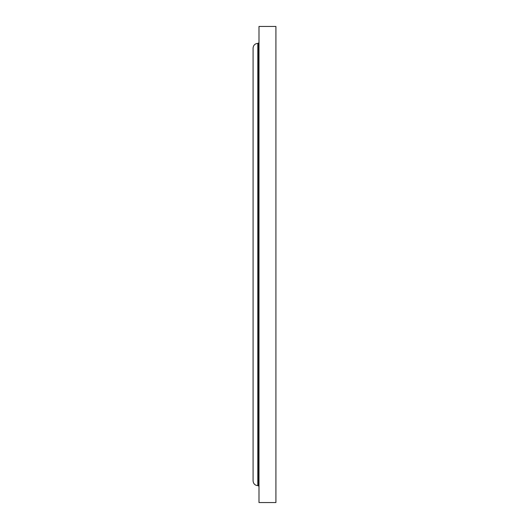 <?xml version="1.0" encoding="UTF-8"?>
<svg xmlns="http://www.w3.org/2000/svg" width="529" height="529" viewBox="0 0 529 529"><rect width="100%" height="100%" fill="white"/><g stroke="black" fill="none" stroke-linecap="round" stroke-linejoin="round"><path stroke-width="0.79" d="M275.913 264.5L275.913 26.45L258.992 26.45L258.992 502.55L275.913 502.55L275.913 264.5M258.992 486.416L258.205 485.629L258.205 43.371L257.808 43.371C254.945 43.649 253.371 45.223 253.087 48.093L253.087 480.907C253.371 483.777 254.945 485.351 257.808 485.629L257.808 43.371M258.205 485.629L257.808 485.629M258.205 43.371L258.992 42.585"/></g></svg>
